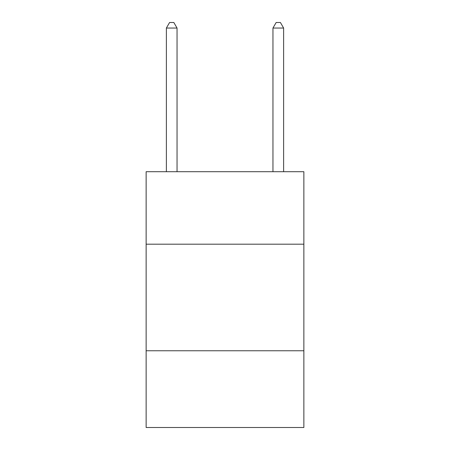 <?xml version="1.0" encoding="UTF-8"?>
<svg xmlns="http://www.w3.org/2000/svg" width="450" height="450" viewBox="0 0 450 450"><rect width="100%" height="100%" fill="white"/><g stroke="black" fill="none" stroke-linecap="round" stroke-linejoin="round"><path stroke-width="0.67" d="M303.868 244.187L303.868 171.709L146.132 171.709L146.132 244.187L303.868 244.187L303.868 427.5L146.132 427.5L146.132 244.187M303.868 350.764L146.132 350.764M177.041 171.709L177.041 28.041L166.382 28.041L166.382 171.709M166.382 28.041L169.577 22.5L173.841 22.5L177.041 28.041M283.618 171.709L283.618 28.041L272.959 28.041L272.959 171.709M272.959 28.041L276.159 22.5L280.423 22.5L283.618 28.041"/></g></svg>
